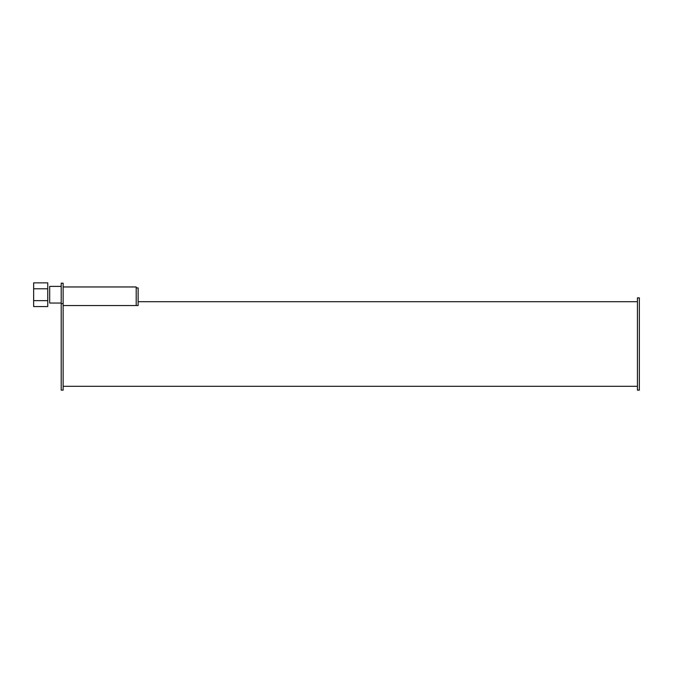 <?xml version="1.0" encoding="UTF-8"?>
<svg xmlns="http://www.w3.org/2000/svg" width="673" height="673" viewBox="0 0 673 673"><rect width="100%" height="100%" fill="white"/><g stroke="black" fill="none" stroke-linecap="round" stroke-linejoin="round"><path stroke-width="1.01" d="M63.136 303.624L61.209 303.624L61.209 283.173L63.136 283.173L63.136 390.147L61.209 390.147L61.209 303.624M61.209 303.043L49.676 303.043L49.676 286.378L61.209 286.378M47.749 288.784L33.65 288.784L33.65 300.638L47.749 300.638L47.749 282.853L33.65 282.853L33.65 288.784M33.65 300.638L33.65 306.568L47.749 306.568L47.749 300.638M136.198 287.918L138.125 287.918L138.125 305.542L63.136 305.542L136.198 305.542L136.198 286.959L63.136 286.959M639.35 343.996L639.35 297.853L637.424 297.853L637.424 390.147L639.35 390.147L639.35 343.996M63.136 386.302L637.424 386.302M138.125 301.697L637.424 301.697"/></g></svg>
